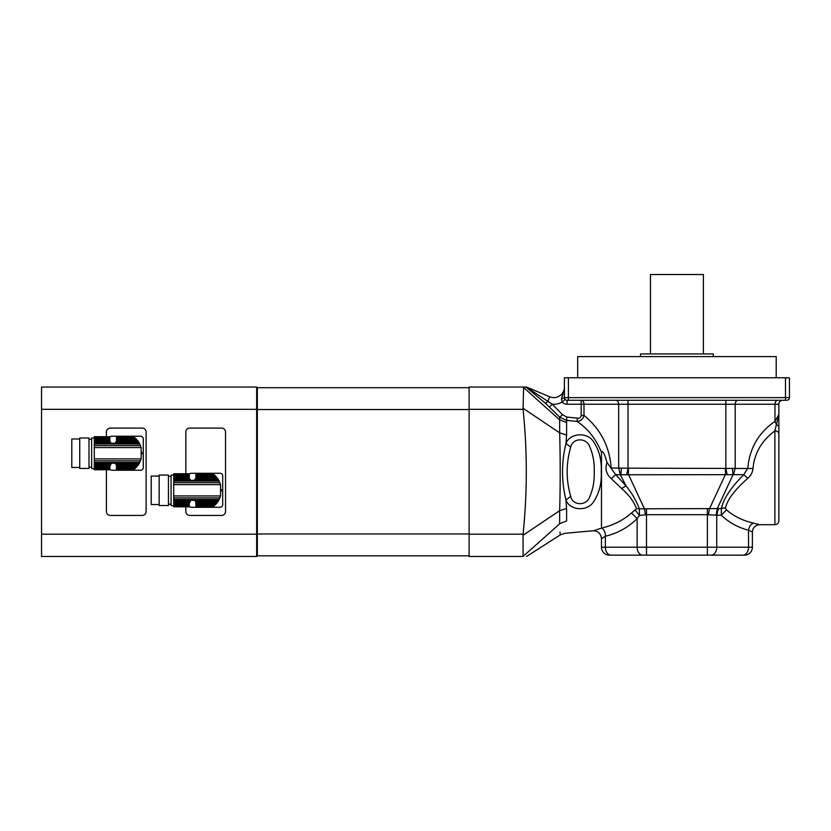 <?xml version="1.0" encoding="UTF-8"?>
<svg xmlns="http://www.w3.org/2000/svg" width="831" height="831" viewBox="0 0 831 831"><rect width="100%" height="100%" fill="white"/><g stroke="black" fill="none" stroke-linecap="round" stroke-linejoin="round"><path stroke-width="1.25" d="M214.564 505.487L195.898 505.487L195.898 504.884L215.208 504.884L213.474 506.391L195.898 506.017L195.898 506.661L212.923 506.806L195.898 506.391M212.892 506.827L195.898 506.827L213.11 506.661M195.898 505.487L195.898 506.017M215.208 504.884L215.956 504.116L195.898 504.116L195.898 504.884M215.956 504.116L216.662 503.316L195.898 503.316L195.898 504.116M216.662 503.316L217.431 502.34L195.815 502.34L195.898 503.316M189.281 506.661L173.721 506.806L189.281 506.661L173.721 506.391L189.281 506.017L189.281 505.487L173.721 505.487L173.721 504.884L189.281 504.884L189.281 504.116L173.721 504.116L173.721 503.316L189.281 503.316L190.86 500.241L194.319 500.241L195.41 501.342L218.117 501.342L217.431 502.34M195.41 501.342L195.815 502.34M218.117 501.342L218.782 500.241L194.319 500.241A3.314 3.314 0 0 1 195.846 502.506L195.846 502.506M195.846 478.074L195.846 478.074A3.314 3.314 0 0 1 195.815 478.24L194.319 480.339L190.86 480.339L189.759 479.238L173.721 479.238L173.721 503.316M221.358 489.584A15.685 15.685 0 0 1 221.358 490.996M215.956 476.464L214.564 475.093L195.898 475.093L195.898 476.464L215.956 476.464L216.662 477.264L195.898 477.264L195.815 478.24L217.431 478.24L218.117 479.238L195.41 479.238A3.314 3.314 0 0 1 194.319 480.339L218.782 480.339L218.117 479.238M215.208 475.696L195.898 475.696M214.564 475.093L213.941 474.563L195.898 474.563L195.898 475.093M195.898 474.189L212.923 473.774L213.941 474.563L195.898 474.563M213.11 473.919L195.898 473.919M217.431 478.24L216.662 477.264M195.898 477.264L195.898 476.464M189.281 475.093L189.281 474.563L173.721 474.563L173.721 475.093L189.281 475.093L189.281 475.696L173.721 475.696L173.721 475.093L171.072 475.072L171.072 505.508L173.721 506.017M173.721 474.563L189.281 474.563M189.281 474.189L173.721 474.189M173.721 473.919L189.281 473.919M189.281 473.774L173.721 473.753M173.721 506.806L189.281 506.827M189.281 504.884L189.281 505.487M173.721 504.116L173.721 504.884M189.281 503.316L189.281 504.116M189.354 502.34L173.721 502.34M189.759 501.342L173.721 501.342M218.782 480.339L220.568 484.629L220.568 495.951L218.782 500.241M173.721 479.238L173.721 478.24L189.354 478.24L189.281 477.264L173.721 477.264L173.721 478.24M189.759 479.238L189.354 478.24M173.721 477.264L173.721 476.464L189.281 476.464L189.281 477.264M189.281 476.464L189.281 475.696M173.721 475.696L173.721 476.464M168.433 475.072L168.433 505.508L159.157 505.508L159.157 475.072L168.433 475.072M159.157 504.521L151.221 504.521L151.221 476.059L159.157 476.059M189.281 474.252A2.649 2.649 0 0 1 191.327 473.275L220.049 473.275A2.649 2.649 0 0 1 222.698 475.924L222.698 504.656A2.649 2.649 0 0 1 220.049 507.305L191.327 507.305A2.649 2.649 0 0 1 189.281 506.328M523.582 387.568L523.073 409.33C527.363 450.953 527.363 492.565 523.073 534.188L523.073 556.479L469.11 556.479L469.11 387.038L523.073 387.038L559.647 419.842L559.71 417.183L545.614 403.378L525.909 387.038L523.073 387.038M523.073 534.188L469.11 534.188M523.073 409.33L469.11 409.33M523.073 556.479C527.363 556.479 527.363 556.479 523.073 556.479M525.909 387.038L526.563 387.038A3.968 3.968 112.8 0 0 526.844 387.163L531.009 388.918L526.844 387.163A3.968 3.968 -67.2 0 1 526.563 387.038M523.582 408.613L559.647 432.826L566.597 435.08L565.973 443.515C569.515 433.491 585.928 431.549 592.887 440.762C599.026 449.457 601.81 459.792 601.239 471.759C601.81 483.725 599.026 494.061 592.898 502.745C585.938 511.969 569.505 510.026 565.973 500.002C561.392 481.18 561.392 462.348 565.973 443.515L570.71 447.151C565.973 463.573 565.973 479.975 570.71 496.367C572.58 505.819 586.406 506.152 589.678 496.928C593.054 489.179 594.57 480.785 594.227 471.738C594.57 462.711 593.054 454.328 589.667 446.579C586.406 437.397 572.59 437.667 570.71 447.151M523.582 534.904L559.647 510.691C560.364 487.444 560.374 456.157 559.647 432.826L559.647 419.852L566.597 422.522L566.597 435.08M523.582 555.949L559.647 523.883M560.011 532.069L560.187 534.188M559.647 523.665C560.364 538.633 560.364 538.633 559.647 523.665L566.597 520.985C564.54 537.314 564.54 537.314 566.597 520.985L566.597 508.437L559.647 510.691L559.647 523.665M525.846 387.142L527.301 387.765L526.844 387.163M570.71 496.367L565.973 500.002L566.597 508.437M631.508 512.987L637.128 518.617C628.215 527.405 617.672 533.263 605.498 536.192L601.478 538.696C601.01 533.866 598.362 531.217 593.542 530.749L601.54 528.101C613.133 525.348 623.125 520.31 631.508 512.987L636.525 508.749C633.897 501.602 628.922 494.861 621.619 488.524L611.294 478.677C606.215 474.179 604.791 468.777 607.025 462.472L604.968 455.887C604.397 454.599 602.34 449.758 601.478 452.324C595.879 438.726 587.735 428.443 577.057 421.473L566.347 420.33L559.71 417.183L562.525 414.731L566.7 417.027L577.41 418.18C579.633 418.419 580.89 417.484 581.191 415.375L581.191 404.25L567.064 404.25A6.617 6.617 0 0 1 562.172 402.09L561.382 399.129L564.353 388.555M566.7 417.027L566.597 422.522M529.524 390.061L530.583 389.926L552.22 404.178L547.795 401.363L549.717 396.803A10.585 10.585 0 0 0 564.415 387.038M545.614 403.378L547.795 401.363M549.582 407.013L552.22 404.178L562.525 414.731M531.009 388.918L527.301 387.765L530.583 389.926L531.009 388.918L549.717 396.803M601.478 452.324L601.478 528.028M562.878 394.746L562.369 396.2M605.498 536.192C605.342 532.006 604.023 529.305 601.54 528.101M601.478 538.696L601.478 547.213L601.478 538.696C600.906 533.533 598.019 530.895 592.825 530.78L565.007 533.294L560.25 534.915L526.542 556.479M607.025 462.472L615.678 474.657L611.294 478.677M611.533 468.04L618.669 468.04L618.669 404.25L581.191 404.25L581.191 400.282A3.968 2.805 -90 0 1 583.996 404.25L583.996 415.375C583.082 419.032 580.765 421.057 577.057 421.473L577.41 418.18M611.159 467.51C609.497 446.32 600.439 428.941 583.996 415.375L581.191 415.375M564.446 398.039L565.111 399.41L562.172 402.09A17.212 17.212 0 0 1 552.22 404.178M785.482 400.282L785.482 377.773L789.45 377.773L789.45 397.634A2.649 2.649 0 0 1 786.801 400.282L567.064 400.282A2.649 2.649 0 0 1 564.415 397.634L561.382 399.129M567.064 404.25L567.064 400.282A2.649 2.649 0 0 1 564.415 397.634L564.415 377.773L568.394 377.773L568.394 397.634L789.45 397.634M621.619 488.524L626.013 485.855C632.069 493.427 636.504 501.083 639.319 508.811L639.465 515.438L637.128 518.617L637.128 547.213L707.389 547.213L707.389 514.68L646.487 514.68L639.465 515.438L635.248 510.203M636.525 508.749A7.946 5.007 171.1 0 1 639.319 508.811L721.391 508.572C723.334 498.964 730.802 487.662 743.776 474.657L747.838 468.04C749.572 448.231 758.62 432.66 774.98 421.348L778.865 414.43L778.865 520.736C778.626 523.146 777.297 524.475 774.887 524.704L774.887 430.832L778.865 414.43L778.865 404.25A3.968 3.968 0 0 1 782.833 400.282A3.968 3.968 0 0 0 778.865 404.25L774.98 404.25A3.968 2.805 90 0 1 777.795 400.282M785.482 377.773L568.394 377.773M747.796 478.303L743.776 474.657L620.861 474.771L621.422 468.154L752.979 468.497C752.564 472.434 750.829 475.706 747.796 478.303C734.801 489.76 727.333 499.691 725.411 508.115L726.439 509.933C734.116 516.394 743.184 520.798 753.655 523.146L759.669 524.704C755.244 525.14 752.813 527.56 752.387 531.985L752.387 547.213A7.946 7.946 0 0 1 744.441 555.15L609.424 555.15A7.946 7.946 0 0 1 601.478 547.213L637.128 547.213A7.946 5.62 90 0 0 642.737 555.15L610.972 555.15A7.946 5.62 90 0 1 605.363 547.213L605.363 536.421M645.365 514.805A10.585 0.883 82.8 0 0 644.472 508.925L628.444 474.428L628.444 468.549M620.31 474.657L615.678 474.657L626.013 485.855L620.31 474.657L618.669 468.04L621.422 468.154M626.657 474.761L628.028 468.507L628.028 404.25L618.669 404.25A3.968 2.805 90 0 0 615.864 400.282M774.887 524.704L759.669 524.704C755.244 525.14 752.813 527.56 752.387 531.985L748.513 530.209C738.125 527.581 729.047 522.574 721.287 515.189L716.748 515.189L716.748 547.213L707.389 547.213L707.389 555.15L742.893 555.15A7.946 5.62 -90 0 0 748.513 547.213L752.387 547.213A7.946 7.946 0 0 1 744.441 555.15M778.865 468.507L778.865 404.25M718.389 508.572L716.748 515.189L708.5 514.805A10.585 0.883 97.2 0 1 709.394 508.925L725.432 474.428L725.432 468.549M708.5 514.805L707.389 514.68L707.389 508.801M727.208 474.761L725.837 468.507L725.837 400.282M778.865 433.896C778.626 432.037 777.297 431.009 774.887 430.832C761.663 440.731 754.361 453.29 752.979 468.497M778.865 426.428L776.736 424.641A7.282 4.674 -123.2 0 1 774.98 421.348L774.98 404.25L628.028 404.25L628.028 400.282M716.125 515.241L717.278 508.634L733.004 474.771L732.454 468.154M726.439 509.933L721.287 515.189L721.391 508.572A7.282 4.955 -169.4 0 1 725.411 508.115M711.128 555.15A7.946 5.62 -90 0 0 716.748 547.213L748.513 547.213L748.513 530.209C749.178 526.418 750.892 524.06 753.655 523.146M577.659 377.773L577.659 356.592L776.216 356.592L776.216 377.773M640.535 356.592L640.535 353.944L713.341 353.944L713.341 356.592M650.455 353.944L650.455 274.521L703.41 274.521L703.41 353.944M135.141 468.424L116.475 468.424L116.475 467.822L135.785 467.822L134.051 469.328L116.475 468.954L116.475 469.598L133.5 469.733L116.475 469.328M133.459 469.764L116.475 469.733L133.687 469.598M116.475 468.424L116.475 468.954M135.785 467.822L136.533 467.053L116.475 467.053L116.475 467.822M136.533 467.053L137.24 466.253L116.475 466.253L116.475 467.053M137.24 466.253L138.008 465.277L116.392 465.277L116.475 466.253M94.298 469.733L109.858 469.764L94.298 469.733L109.858 469.598L94.298 469.328L109.858 468.954L109.858 468.424L94.298 468.424L94.298 467.822L109.858 467.822L109.858 467.053L94.298 467.053L94.298 466.253L109.858 466.253L111.437 463.179L114.896 463.179L115.987 464.28L138.694 464.28L138.008 465.277M115.987 464.28L116.392 465.277M138.694 464.28L139.359 463.179L114.896 463.179A3.314 3.314 0 0 1 116.423 465.443L116.423 465.443M116.423 441.012L116.423 441.012A3.314 3.314 0 0 1 116.392 441.178L114.896 443.276L111.437 443.276L110.336 442.175L94.298 442.175L94.298 466.253M141.935 452.521A15.685 15.685 0 0 1 141.935 453.934M136.533 439.391L135.141 438.03L116.475 438.03L116.475 439.391L136.533 439.391L137.24 440.201L116.475 440.201L116.392 441.178L138.008 441.178L138.694 442.175L115.987 442.175A3.314 3.314 0 0 1 114.896 443.276L139.359 443.276L138.694 442.175M135.785 438.633L116.475 438.633M135.141 438.03L134.518 437.501L116.475 437.501L116.475 438.03M116.475 437.127L133.5 436.711L134.518 437.501L116.475 437.501M133.687 436.846L116.475 436.846M138.008 441.178L137.24 440.201M116.475 440.201L116.475 439.391M94.298 437.999L91.649 437.999L91.649 468.445L94.298 468.954M109.858 438.633L94.298 438.633L94.298 438.03L109.858 438.03L109.858 439.391L94.298 439.391L94.298 442.175M109.858 438.03L109.858 437.501L94.298 437.501L94.298 438.03M94.298 437.501L109.858 437.501M109.858 437.127L94.298 437.127M94.298 436.846L109.858 436.846M109.858 436.711L94.298 436.69M109.858 467.822L109.858 468.424M94.298 467.053L94.298 467.822M109.858 466.253L109.858 467.053M109.931 465.277L94.298 465.277M110.336 464.28L94.298 464.28M139.359 443.276L141.145 447.556L141.145 458.889L139.359 463.179M110.336 442.175L109.931 441.178L94.298 441.178M109.931 441.178L109.858 440.201L94.298 440.201M109.858 439.391L109.858 440.201M94.298 438.633L94.298 439.391M89 437.999L89 468.445L79.734 468.445L79.734 437.999L89 437.999M79.734 467.458L71.798 467.458L71.798 438.997L79.734 438.997M109.858 437.189A2.649 2.649 0 0 1 111.905 436.213L140.626 436.213A2.649 2.649 0 0 1 143.275 438.861L143.275 467.593A2.649 2.649 0 0 1 140.626 470.232L111.905 470.232A2.649 2.649 0 0 1 109.858 469.266M256.654 387.038L41.55 387.038L41.55 409.33L256.654 409.33L256.654 387.038L257.319 387.703L257.319 409.548L256.654 409.33L256.654 534.188L41.55 534.188L41.55 409.33M41.55 534.188L41.55 556.479L256.654 556.479L256.654 534.188L257.319 533.969L257.319 555.814L256.654 556.479M469.11 409.548L257.319 409.548L257.319 533.969L469.11 533.969M469.11 555.814L257.319 555.814M469.11 387.703L257.319 387.703M185.832 473.753L185.832 432.047A3.968 3.968 0 0 1 189.811 428.079L221.576 428.079A3.968 3.968 0 0 1 225.544 432.047L225.544 511.47A3.968 3.968 0 0 1 221.576 515.438L189.811 515.438A3.968 3.968 0 0 1 185.832 511.47L185.832 506.827M106.41 436.69L106.41 432.047A3.968 3.968 0 0 1 110.388 428.079L142.153 428.079A3.968 3.968 0 0 1 146.121 432.047L146.121 511.47A3.968 3.968 0 0 1 142.153 515.438L110.388 515.438A3.968 3.968 0 0 1 106.41 511.47L106.41 469.764M190.86 500.241L173.721 500.241M219.176 499.493L173.721 499.493M219.903 497.883L173.721 497.883M220.568 495.951L173.721 495.951M220.568 484.629L173.721 484.629M219.903 482.697L173.721 482.697M219.176 481.087L173.721 481.087M190.86 480.339L173.721 480.339M564.415 397.634L568.394 397.634L568.394 400.282M646.487 508.801L646.487 555.15M733.555 474.657L735.196 468.04L735.196 404.25A3.968 2.805 90 0 1 738.011 400.282M111.437 463.179L94.298 463.179M139.753 462.431L94.298 462.431M140.481 460.821L94.298 460.821M141.145 458.889L94.298 458.889M141.145 447.556L94.298 447.556M140.481 445.634L94.298 445.634M139.753 444.014L94.298 444.014M111.437 443.276L94.298 443.276M212.892 473.753L195.898 473.753M171.072 476.392L168.433 476.392M171.072 504.188L168.433 504.188M133.459 436.69L116.475 436.69M91.649 439.329L89 439.329M91.649 467.126L89 467.126"/></g></svg>
